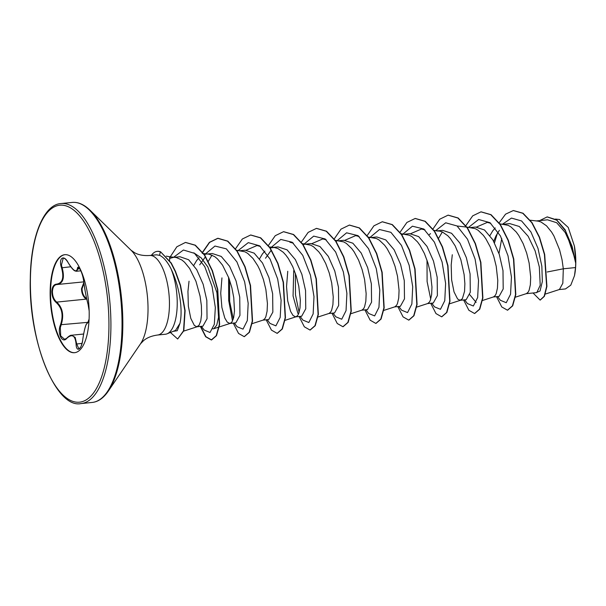 <?xml version="1.0" encoding="UTF-8"?>
<svg xmlns="http://www.w3.org/2000/svg" width="606" height="606" viewBox="0 0 606 606"><rect width="100%" height="100%" fill="white"/><g stroke="black" fill="none" stroke-linecap="round" stroke-linejoin="round"><path stroke-width="0.91" d="M68.251 262.807L68.251 262.883C66.349 259.648 64.675 258.073 63.236 258.164L61.426 265.011L62.123 267.647C64.842 277.828 63.145 283.456 57.04 284.525C54.229 284.767 52.699 287.138 52.434 291.637C52.533 296.296 53.964 299.781 56.722 302.099C62.698 307.75 64.16 315.4 61.108 325.028L60.327 327.573L60.706 335.875L64.6 339.33L66.933 338.193C62.213 344.253 56.866 333.042 60.509 324.748C63.539 315.423 62.13 308.037 56.275 302.583C53.419 300.144 51.942 296.47 51.843 291.577C52.116 286.858 53.707 284.373 56.608 284.131C62.585 283.108 64.221 277.669 61.517 267.822C58.176 258.126 63.797 253.959 68.251 262.807C73.318 270.89 76.364 272.844 77.394 268.678C77.947 263.049 83.295 274.268 83.817 282.138C85.045 291.047 86.453 298.44 88.052 304.326L89.15 310.696M83.939 283.26L82.068 288.744C82.196 293.206 83.704 296.508 86.597 298.644L86.173 299.137C83.189 296.879 81.636 293.402 81.499 288.714L83.848 282.547M82.825 339.095L82.81 339.08C83.961 331.588 85.128 326.619 86.317 324.18L88.188 322.301A0.5 0.492 105.4 0 0 87.734 322.778C86.022 323.384 84.385 328.816 82.825 339.072C81.984 349.192 76.371 353.336 76.083 344.064C75.28 335.542 72.228 333.588 66.933 338.193M74.803 352.677A49.253 19.006 84.3 0 1 50.571 291.122A49.253 19.006 84.3 0 1 64.956 254.679M50.146 291.168A49.253 19.006 84.3 0 1 64.736 254.694A49.253 19.006 84.3 0 1 89.18 316.234A49.253 19.006 84.3 0 1 74.591 352.7A49.253 19.006 84.3 0 1 50.146 291.168M167.067 333.815L175.528 330.399L179.944 323.399C181.133 318.423 181.383 311.946 180.686 303.962C179.3 291.054 176.035 279.252 170.907 268.556A39.966 15.415 84.3 0 1 177.217 304.651A39.966 15.415 84.3 0 1 167.067 333.815A39.966 15.415 84.3 0 1 165.37 334.239L157.598 335.027A39.966 15.415 -95.7 0 0 169.438 305.432A39.966 15.415 -95.7 0 0 149.599 255.497C143.569 255.876 138.585 254.959 134.646 252.747L131.108 250.286L90.112 210.29C84.06 204.457 78.06 201.843 72.106 202.434L60.994 203.555C43.98 204.404 30.732 236.067 30.3 278.336C28.224 340.943 55.979 409.058 81.098 403.566A100.513 38.776 -95.7 0 0 110.883 329.134A100.513 38.776 -95.7 0 0 60.994 203.555M169.597 258.648A35.678 13.764 84.3 0 1 170.195 258.262L169.672 256.762L166.271 256.126M169.612 260.428L169.665 256.762L176.331 257.542L181.853 259.974L184.557 262.209L189.64 268.473L195.958 281.298L200.063 296.107L201.389 305.735L201.586 314.234L200.76 320.915L199.101 325.21L196.867 326.77L194.352 325.452L190.776 318.355L188.36 306.288L187.943 291.395L189.034 281.199M545.324 294.069L559.429 289.494L562.83 283.229L563.315 268.799L575.511 267.572A35.678 13.764 -95.7 0 0 575.7 263.337A35.678 13.764 -95.7 0 0 575.7 263.133L571.806 247.006L565.186 232.492L556.672 222.713L547.529 219.811L536.439 220.925M547.173 272.003L563.315 268.799L562.035 259.724L559.573 249.77L553.929 235.992L551.619 232.09L546.529 225.833L541.075 222.031L538.31 221.167L530.273 220.228M526.25 293.668L536.802 292.607L540.219 285.244L539.325 266.996L535.121 250.861L528.159 236.287L519.297 226.492L509.79 223.606L503.533 224.235M515.388 297.19L526.462 293.599L528.167 292.137L529.091 290.312L530.356 284.767L530.689 277.101L529.129 263.034L526.659 253.073L523.137 243.604L518.706 235.401L516.229 231.992L510.919 226.902L508.169 225.341L499.556 223.781M493.345 296.978L499.086 296.402L503.2 288.964L502.995 270.647L499.306 254.459L492.852 239.855L484.489 229.977L475.498 227.045L470.627 227.538M482.194 300.591L493.557 296.91L495.261 295.448L496.185 293.622L497.45 288.077L497.784 280.404L496.223 266.345L493.754 256.383L490.231 246.915L485.8 238.703L483.323 235.295L478.013 230.212L475.263 228.644L466.968 227.121M460.219 300.303L466.181 299.705L470.294 292.266L470.089 273.957L466.393 257.77L459.939 243.142L451.591 233.295L442.592 230.356L436.631 230.954L439.585 231.083L442.35 231.954L447.811 235.749L450.417 238.605L455.204 245.915L460.848 259.694L464.12 274.556L464.878 283.714L464.544 291.38L462.355 298.75L460.121 300.311L457.606 298.993L454.03 291.895L451.614 279.828L451.197 264.936L452.288 254.74M427.313 303.614L433.275 303.015L437.388 295.569L437.176 277.26L433.487 261.065L427.041 246.468L418.678 236.605L409.686 233.666L404.816 234.151M416.383 307.204L427.745 303.523L429.449 302.061L430.366 300.235L431.639 294.69L431.972 287.024L430.411 272.958L427.942 262.996L424.412 253.528L419.988 245.324L417.511 241.908L412.201 236.825L409.444 235.257L401.149 233.742M394.62 306.901L400.369 306.318L404.482 298.879L404.27 280.57L400.589 264.39L394.127 249.763L385.772 239.908L376.78 236.969L371.91 237.461M383.765 310.416L394.832 306.833L396.544 305.371L397.46 303.545L398.733 298L399.066 290.327L397.506 276.26L395.036 266.307L391.506 256.83L387.082 248.627L384.605 245.218L379.295 240.135L376.538 238.567L367.925 237.007M361.714 310.204L367.463 309.628L371.569 302.182L371.364 283.873L367.675 267.685L361.221 253.073L352.874 243.218L343.875 240.279L338.996 240.771M350.571 313.817L361.926 310.136L363.638 308.674L364.554 306.848L365.827 301.303L366.153 293.637L364.592 279.571L362.13 269.609L358.6 260.141L354.177 251.937L351.7 248.528L346.39 243.438L343.632 241.877L335.338 240.355M328.808 313.514L334.557 312.938L338.663 305.492L338.459 287.183L334.77 271.003L328.316 256.383L319.953 246.513L310.969 243.582L306.091 244.074M317.953 317.029L329.02 313.446L330.732 311.984L331.649 310.158L332.921 304.613L333.247 296.94L331.687 282.881L329.225 272.92L325.695 263.451L321.271 255.24L318.794 251.831L313.484 246.748L310.726 245.18L302.432 243.657M293.721 270.677L293.069 295.993L297.902 313.423M295.902 316.817L301.652 316.241L305.757 308.802L305.553 290.494L301.864 274.306L295.41 259.679L287.055 249.831L278.056 246.892L273.185 247.384M287.759 271.276L286.54 286.593L287.698 300.818L290.607 311.431L293.077 315.529L295.683 316.84M285.047 320.339L296.114 316.749L297.826 315.287L298.743 313.461L300.008 307.916L300.341 300.25L298.781 286.183L296.319 276.23L292.789 266.754L288.365 258.55L285.88 255.141L283.275 252.285L277.821 248.49L274.298 247.506L270.147 247.884M262.996 320.127L268.738 319.551L272.851 312.105L272.647 293.796L268.95 277.593L262.504 262.996L254.141 253.134L245.15 250.202L240.279 250.687M252.134 323.642L263.209 320.059L264.913 318.597L265.837 316.771L267.102 311.226L267.435 303.561L265.875 289.494L263.413 279.533L259.883 270.064L257.77 265.754L252.975 258.444L247.665 253.361L244.915 251.793L236.62 250.278M230.091 323.437L235.832 322.854L239.946 315.415L239.741 297.107L236.052 280.926L229.591 266.299L221.235 256.436L212.244 253.505L207.373 253.997M221.947 277.889L220.728 293.206L221.887 307.439L224.796 318.044L227.258 322.15L229.871 323.46M193.806 252.816L201.192 257.845L207.881 267.004L216.94 292.698L218.539 317.302L216.721 325.233L213.706 328.74L230.303 323.369L232.007 321.907L233.666 317.605L234.492 310.931L233.772 297.705L231.878 287.812L228.863 277.995L222.546 265.163L217.463 258.906L214.759 256.671L209.237 254.232L203.654 253.573M196.965 326.763L202.927 326.164L207.04 318.718L206.835 300.409L203.146 284.244L196.708 269.64L188.633 259.739L179.974 256.755L174.467 257.308M499.382 230.295L495.943 235.961L493.708 241.34M495.238 227.947L492.784 230.78L489.959 235.552M430.487 233.621L429.427 234.56M305 244.188L303.061 244.574M271.276 250.104L265.519 258.232M264.89 251.096L262.436 253.929L259.618 258.701M205.464 256.717L199.707 264.837M206.282 254.103L204.313 254.505M199.018 257.77L196.624 260.55L193.822 265.276M173.377 257.414L170.195 258.262M547.279 216.903L556.687 219.895L565.224 229.879L575.677 260.936L574.412 246.089L568.231 227.432L559.535 219.523L555.467 219.061M575.511 267.572L574.488 275.7L570.784 285.161L565.481 288.933L559.02 289.577M494.496 242.794L497.397 233.257M502.26 224.364L511.472 218.084L521.592 220.963L530.924 231.969L537.984 248.339L541.847 266.216L542.34 281.548L540.029 291.009L536.083 292.683M499.018 223.023L505.563 214.16L513.305 210.555L522.773 213.267L531.765 222.682L539.234 237.181L544.408 254.429L546.65 286.403L544.143 296.326L540.105 300.091L533.045 292.986M539.734 220.592L547.142 216.918L556.77 220.198L565.549 230.924L572.125 246.407L575.7 263.133M513.441 210.547L523.046 213.244L532.038 222.652L539.507 237.158L544.68 254.399L546.923 286.38L544.415 296.304L540.241 300.076M575.632 260.572L575.692 263.034M498.98 253.49L501.745 238.514M213.706 328.74L212.88 328.869M208.312 261.322L211.994 255.096M246.271 250.157L256.959 245.544L260.466 246.49M292.577 242.544L289.865 242.233L293.372 243.18M312.082 243.536L322.771 238.931L326.278 239.878M344.988 240.234L355.677 235.62L359.184 236.567M410.807 233.613L421.496 229.007L425.003 229.954M438.661 238.173L442.335 231.946M476.134 302.409L469.764 294.705M476.619 227L487.307 222.387L490.815 223.334M149.599 255.497L156.424 254.815L159.56 255.315C163.378 256.959 167.165 261.368 170.907 268.556M497.541 296.554L500.336 300.265L506.245 302.705L510.555 294.228L511.449 277.101L508.01 255.815L500.427 235.931L489.959 222.66L478.619 219.486L468.643 227.311M464.628 299.864L467.431 303.576L473.339 306.007L477.649 297.538L478.543 280.411L475.104 259.118L467.521 239.234L457.053 225.962L445.713 222.796L435.737 230.621M427.003 260.11L427.101 281.532L430.73 299.19M431.722 303.167L434.517 306.878L440.456 309.302L444.766 300.712L445.622 283.411L442.085 261.989L434.373 242.105L423.799 229.007L412.413 226.197L402.482 234.469M398.816 306.477L401.611 310.181L407.55 312.605L411.86 304.015L412.709 286.714L409.171 265.299L401.467 245.407L390.893 232.318L379.507 229.507L369.577 237.772M365.91 309.787L368.706 313.491L374.644 315.915L378.955 307.318L379.803 290.024L376.265 268.602L368.562 248.718L357.987 235.628L346.602 232.81L336.663 241.082M333.005 313.09L335.8 316.802L341.739 319.218L346.049 310.628L346.897 293.327L343.36 271.905L335.648 252.02L325.081 238.931L313.696 236.12L303.757 244.385M295.38 273.344L295.478 294.758L299.099 312.416M300.099 316.4L302.894 320.104L308.833 322.528L313.143 313.938L313.991 296.637L310.454 275.215L302.742 255.331L292.175 242.241L280.79 239.423L270.852 247.695M267.193 319.703L269.988 323.415L275.897 325.854L280.207 317.385L281.108 300.258L277.662 278.965L270.079 259.08L259.618 245.809L248.278 242.635L238.294 250.467M229.568 279.957L229.659 301.371L233.287 319.036M234.287 323.013L237.082 326.717L243.021 329.141L247.331 320.551L248.18 303.25L244.642 281.828L236.931 261.943L226.356 248.854L214.971 246.044L205.04 254.308M201.374 326.323L204.177 330.028L210.024 332.497L214.335 324.286L215.327 307.53L212.092 286.532L204.775 266.663L194.511 253.346L183.421 250.013L173.672 257.217M173.172 331.346L177.24 330.724L179.944 323.399M496.519 296.66L501.791 306.969L507.472 310.204L512.411 305.863L515.524 294.607L513.509 259.095L508.063 240.317L500.2 224.72L490.792 214.713L480.967 211.85L472.703 215.842L465.87 225.614M463.613 299.962L468.885 310.28L474.566 313.514L479.505 309.174L482.618 297.91L480.603 262.398L475.157 243.62L467.287 228.023L457.878 218.016L448.061 215.16L439.721 219.22L432.851 229.159M430.707 303.273L435.979 313.582L441.66 316.817L446.599 312.476L449.713 301.212L447.698 265.701L442.244 246.915L434.381 231.325L424.973 221.326L415.148 218.471L406.891 222.455L400.058 232.227M397.801 306.583L403.073 316.893L408.755 320.127L413.693 315.779L416.807 304.523L414.792 269.011L409.345 250.233L401.475 234.636L392.067 224.629L382.25 221.773L373.91 225.833L367.031 235.772M364.895 309.886L370.168 320.195L375.841 323.43L380.788 319.097L383.901 307.833L381.886 272.321L376.44 253.543L368.569 237.946L359.169 227.939L349.344 225.084L341.004 229.136L334.126 239.082M331.99 313.196L337.254 323.506L342.935 326.74L347.882 322.4L350.995 311.143L348.98 275.632L343.534 256.846L335.663 241.249L326.255 231.25L316.43 228.386L308.166 232.378L301.334 242.15M299.076 316.499L304.348 326.816L310.03 330.05L314.976 325.702L318.089 314.438L316.067 278.927L310.62 260.148L302.75 244.551L293.349 234.552L283.525 231.697L275.26 235.689L268.428 245.453M266.17 319.809L271.443 330.118L277.124 333.353L282.07 329.013L285.184 317.749L283.161 282.237L277.715 263.451L269.844 247.862L260.436 237.863L250.619 235.007L242.355 238.991L235.522 248.763M228.591 277.283L228.682 300.44L232.431 320.551M233.265 323.119L238.537 333.429L244.218 336.663L249.157 332.323L252.27 321.059L250.255 285.555L244.809 266.769L236.946 251.172L227.538 241.173L217.713 238.31L209.426 242.324L202.578 252.149M200.359 326.422L205.631 336.731L211.312 339.966L216.221 335.686L219.342 324.574L217.463 289.41L212.145 270.7L204.404 255.058L195.087 245.225L185.436 242.445L176.846 246.786L169.915 257.345M170.392 332.474L177.679 339.012L183.535 330.8L184.838 310.59L180.277 285.434L175.195 271.359L170.998 263.08L160.605 251.831L171.271 263.057L175.467 271.329L180.55 285.403L185.118 310.56L183.807 330.77L177.679 339.012M507.608 310.189L512.691 305.841L515.804 294.577L513.79 259.065L508.343 240.287L500.473 224.69L491.065 214.683L481.103 211.842M474.703 313.491L479.785 309.143L482.891 297.879L480.876 262.368L475.43 243.589L467.559 227.992L458.159 217.986L448.198 215.145M441.797 316.802L446.88 312.446L449.985 301.182L447.97 265.67L442.524 246.892L434.653 231.295L425.245 221.296L415.284 218.455M408.891 320.112L413.966 315.756L417.079 304.492L415.065 268.981L409.618 250.202L401.748 234.605L392.34 224.606L382.386 221.758M375.978 323.415L381.06 319.067L384.174 307.81L382.159 272.299L376.712 253.513L368.842 237.923L359.441 227.917L349.48 225.068M343.072 326.725L348.155 322.377L351.268 311.113L349.253 275.601L343.807 256.823L335.936 241.226L326.528 231.219L316.574 228.379M310.166 330.028L315.249 325.68L318.362 314.416L316.347 278.904L310.893 260.118L303.023 244.529L293.622 234.522L283.661 231.681M277.26 333.338L282.343 328.982L285.456 317.718L283.434 282.207L277.987 263.428L270.117 247.831L260.716 237.832L250.755 234.992M244.354 336.648L249.437 332.293L252.55 321.036L250.536 285.524L245.082 266.746L237.219 251.149L227.811 241.143L217.993 238.279L209.631 242.362L202.737 252.354M202.631 252.596L202.26 253.414M200.631 326.392L205.904 336.709L211.585 339.943L216.501 335.656L219.614 324.543L217.736 289.38L212.418 270.677L204.676 255.035L195.359 245.203L185.572 242.438M574.488 275.7A35.496 13.696 -95.7 0 0 574.412 246.089M151.424 255.315A39.534 15.256 84.3 0 1 157.204 251.369A39.534 15.256 84.3 0 1 160.332 251.861L159.56 255.315M157.34 251.354A39.534 15.256 84.3 0 1 157.477 251.338A39.534 15.256 84.3 0 1 160.605 251.831M89.097 319.127L87.734 322.778M88.12 304.538A0.5 0.432 -18.3 0 1 88.075 304.439C86.09 296.637 84.666 289.183 83.795 282.078C83.264 277.336 81.992 272.988 79.984 269.041L78.697 267.647L76.485 271.253L80.893 270.814M83.598 334.027L71.523 335.239L75.167 337.39L76.697 343.913L78.901 348.942L80.416 347.526C81.401 346.526 82.893 339.928 82.81 339.08L82.825 339.072M83.772 281.873L57.04 284.525A0.5 0.401 90.4 0 1 56.994 284.525L57.661 284.494M60.509 324.748L87.711 322.354M67.228 337.837L66.993 337.921C69.122 335.966 70.629 335.08 71.508 335.247L71.508 335.247M82.015 343.382L76.083 344.064M56.275 302.583L56.722 302.099L86.173 299.137M56.608 284.131A0.5 0.401 90.4 0 0 56.994 284.525L56.669 284.54M61.517 267.822L70.766 266.776M89.15 310.795L88.075 304.439A0.5 0.432 -18.3 0 1 88.052 304.326M76.485 271.253C75.508 270.882 73.962 272.192 68.251 262.883L68.311 262.913M77.394 268.678A0.5 0.439 7.4 0 0 77.992 268.95L79.818 268.769M30.421 278.502A98.998 38.201 -95.7 0 0 68.001 399.006A98.998 38.201 -95.7 0 0 108.906 328.891A98.998 38.201 -95.7 0 0 71.326 208.388A98.998 38.201 -95.7 0 0 30.421 278.502M157.598 335.027C151.606 335.853 146.902 337.747 143.486 340.701L140.509 343.807L108.292 391.165C103.52 398.081 98.157 401.846 92.21 402.445A100.513 38.776 -95.7 0 0 121.995 328.02A100.513 38.776 -95.7 0 0 72.106 202.434M108.292 391.165A100.066 38.61 -95.7 0 0 122.798 327.808A100.066 38.61 -95.7 0 0 90.112 210.29M140.509 343.807A51.737 19.96 -95.7 0 0 148.008 311.052A51.737 19.96 -95.7 0 0 131.108 250.286M92.21 402.445L81.098 403.566M183.724 331.103L197.397 326.672M256.959 245.544L259.671 245.847M269.526 246.968L274.298 247.506M322.771 238.931L325.483 239.234M355.677 235.62L358.388 235.931M421.496 229.007L424.2 229.31M434.063 230.431L438.827 230.969M449.576 303.803L460.651 300.212M457.106 226.008L466.65 227.091M487.307 222.394L490.019 222.697M89.097 318.998L88.287 322.309"/></g></svg>
